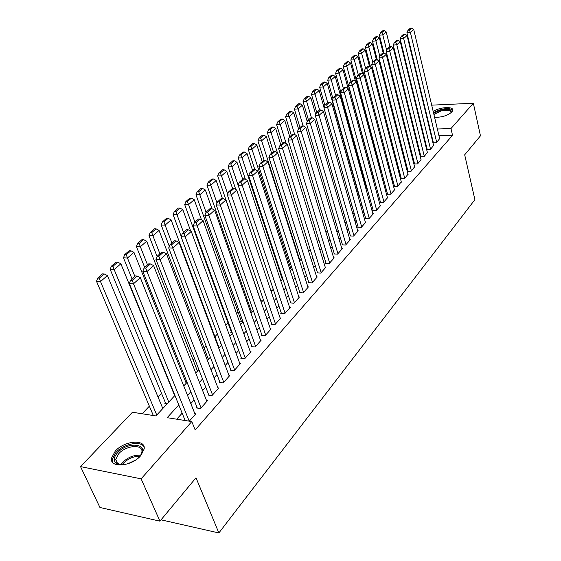 <?xml version="1.0" encoding="UTF-8"?>
<svg xmlns="http://www.w3.org/2000/svg" width="561" height="561" viewBox="0 0 561 561"><rect width="100%" height="100%" fill="white"/><g stroke="black" fill="none" stroke-linecap="round" stroke-linejoin="round"><path stroke-width="0.84" d="M433.197 111.485C439.361 107.06 453.653 106.127 452.804 110.265L451.893 112.004C447.475 115.678 441.703 117.445 434.579 117.291M140.629 455.798C131.547 466.591 109.612 468.295 111.471 458.211L115.264 451.079C124.465 440.546 145.846 438.842 144.191 448.926L140.629 455.798M431.69 105.152L473.344 103.245L480.461 135.832L464.683 154.808L474.894 199.646L218.867 532.95L196.006 477.79L159.934 521.162L99.928 507.481L80.539 466.612L132.459 412.244L155.937 415.932L174.927 395.449M371.648 170.537L370.87 171.364M364.306 178.321L363.675 178.987M247.969 301.643L247.191 302.463M238.095 312.105L236.602 313.69M227.969 322.834L225.732 325.212M217.409 334.033L214.919 336.67M206.104 346.018L204.127 348.115M194.485 358.332L193.054 359.853M182.542 370.989L181.687 371.901M161.505 393.296L158.013 396.992M149.359 406.164L142.185 413.773M411.283 120.292L411.795 119.759M417.826 113.448L418.275 112.978M424.228 106.737L424.621 106.331M433.323 142.459L433.015 142.803L436.402 142.718L439.649 138.644M427.166 149.359L426.858 149.71L430.259 149.64L433.569 145.481M420.883 156.4L420.568 156.757L423.99 156.701L427.37 152.452M414.474 163.581L414.151 163.945L417.601 163.903L421.045 159.569M407.931 170.916L407.602 171.287L411.073 171.259L414.586 166.834M401.255 178.398L400.919 178.777L404.411 178.763L407.994 174.247M394.432 186.042L394.088 186.427L397.609 186.434L401.269 181.813M387.469 193.847L387.118 194.239L390.659 194.26L394.846 189.541L394.39 189.541M380.358 201.82L379.993 202.226L383.556 202.262L387.833 197.444L387.37 197.437M373.086 209.968L372.714 210.382L376.305 210.438L380.674 205.508L380.197 205.501M365.653 218.299L365.281 218.72L368.886 218.79L373.36 213.755L372.869 213.748M358.058 226.812L357.673 227.24L361.305 227.331L365.877 222.184L365.372 222.17M350.295 235.515L349.903 235.957L353.556 236.069L358.227 230.802L357.715 230.788M342.35 244.414L341.944 244.869L345.625 244.996L350.408 239.617L349.875 239.596M334.223 253.523L333.809 253.986L337.519 254.14L342.406 248.628L341.859 248.607M325.906 262.843L325.485 263.312L329.216 263.495L334.216 257.857L333.655 257.829M317.393 272.38L316.965 272.863L320.717 273.067L325.843 267.295L325.261 267.267M308.676 282.148L308.234 282.646L312.014 282.87L317.26 276.959L316.663 276.931M299.756 292.155L299.301 292.66L303.101 292.912L308.48 286.86L307.863 286.818M290.612 302.4L290.149 302.919L293.971 303.199L299.476 297L298.845 296.951M281.236 312.905L280.766 313.431L284.616 313.746L290.261 307.386L289.602 307.337M271.636 323.669L271.145 324.209L275.023 324.553L280.809 318.038L280.128 317.975M261.784 334.707L261.286 335.261L265.192 335.632L271.117 328.949L270.416 328.886M251.686 346.025L251.174 346.6L255.101 347.007L261.188 340.148L260.458 340.078M241.321 357.645L240.795 358.234L244.743 358.668L250.991 351.635L250.234 351.551M230.683 369.566L230.143 370.169L234.119 370.646L240.529 363.423L239.743 363.332M219.758 381.803L219.204 382.427L223.208 382.939L229.786 375.526L228.972 375.421M208.538 394.376L207.97 395.014L211.995 395.568L218.755 387.953L217.913 387.84M197.009 407.3L196.427 407.952L200.48 408.548L207.43 400.722L206.546 400.596M165.376 402.644L164.78 403.282L167.318 403.654M220.782 343.066L220.445 343.43L220.936 343.479M231.251 331.803L230.746 332.35L232.121 332.484M241.293 321.011L240.795 321.544L242.983 321.741M251.083 310.485L250.599 311.004L253.025 311.201M373.822 178.503L373.479 178.875L374.096 178.875M262.576 300.892L260.69 300.752M271.903 290.829L270.907 290.766M381.473 171.491L380.4 171.505M388.682 164.254L387.707 164.268M395.736 157.157L394.853 157.171M402.258 150.208L401.837 150.215M178.798 404.958L167.157 417.693L191.785 421.563L195.179 429.957L452.531 135.327L438.947 135.706M431.872 136.421L431.486 136.849M425.68 143.279L425.245 143.763M419.369 150.278L418.871 150.825M412.924 157.424L412.37 158.034M406.346 164.71L405.729 165.397M399.628 172.15L398.948 172.907M392.77 179.751L392.02 180.586M385.772 187.514L384.951 188.426M378.612 195.445L377.721 196.434M371.305 203.545L370.33 204.625M363.83 211.827L362.778 212.991M356.193 220.298L355.057 221.553M348.381 228.951L347.161 230.305M340.387 237.808L339.075 239.259M332.21 246.868L330.808 248.425M323.844 256.139L322.344 257.808M315.282 265.634L313.676 267.415M306.509 275.353L304.798 277.253M297.526 285.311L295.703 287.33M288.326 295.507L286.383 297.66M278.894 305.955L276.832 308.248M269.224 316.67L267.036 319.104M259.315 327.659L256.987 330.24M249.14 338.935L246.679 341.67M238.706 350.499L236.09 353.395M227.997 362.371L225.227 365.435M216.995 374.559L214.064 377.805M205.698 387.083L202.598 390.519M194.085 399.951L190.81 403.583M182.15 413.177L176.722 419.193M189.281 421.171L195.782 413.843L194.87 413.702M161.042 519.83L218.867 532.95M159.934 521.162L141.12 478.842L80.539 466.612M473.344 103.245L450.967 128.553L437.356 128.988M452.531 135.327L450.967 128.553M191.785 421.563L141.12 478.842M430.259 129.724L429.873 130.145M424.032 136.54L423.59 137.017M417.679 143.49L417.181 144.037M411.199 150.586L410.645 151.197M404.586 157.823L403.962 158.504M397.826 165.222L397.139 165.972M390.933 172.767L390.175 173.594M383.885 180.481L383.058 181.385M376.683 188.363L375.786 189.352M369.327 196.413L368.353 197.486M361.81 204.646L360.751 205.803M354.117 213.061L352.974 214.309M346.256 221.665L345.022 223.012M338.213 230.473L336.888 231.917M329.98 239.477L328.564 241.027M321.558 248.698L320.043 250.36M312.933 258.137L311.32 259.911M304.104 267.8L302.379 269.694M295.058 277.702L293.221 279.715M285.787 287.849L283.831 289.988M276.293 298.242L274.21 300.521M266.552 308.901L264.343 311.32M256.566 319.833L254.224 322.4M246.321 331.053L243.832 333.774M235.802 342.561L233.173 345.443M225.01 354.377L222.219 357.427M213.923 366.508L210.971 369.741M202.535 378.977L199.414 382.392M190.831 391.788L187.528 395.4M414.263 129.724L413.632 129.745M183.735 385.947L187.072 382.35M195.733 373.009L198.882 369.608M207.395 360.421L210.375 357.21M218.748 348.178L221.56 345.141M229.793 336.256L232.45 333.395M240.55 324.658L243.06 321.951M251.026 313.354L253.39 310.801M261.237 302.337L263.467 299.932M271.187 291.601L273.284 289.343M280.893 281.138L282.863 279.006M290.353 270.928L292.211 268.929M299.588 260.97L301.327 259.091M308.599 251.251L310.226 249.491M317.393 241.763L318.914 240.115M325.983 232.492L327.407 230.957M334.37 223.446L335.702 222.009M342.568 214.604L343.802 213.264M350.576 205.964L351.726 204.723M358.409 197.514L359.475 196.364M366.06 189.253L367.048 188.194M373.549 181.175L374.46 180.2M380.877 173.272L381.704 172.374M388.044 165.544L388.801 164.724M395.056 157.971L395.75 157.227M401.928 150.565L402.553 149.892M408.653 143.307L409.214 142.704M415.238 136.204L415.736 135.664M189.218 421.157L133.511 283.81L129.303 283.522L185.144 420.519M195.193 414.509L140.306 277.639L133.511 283.81L132.27 280.318L137.038 276.012L135.355 275.907L130.587 280.205L132.27 280.318M129.303 283.522L130.587 280.205M137.038 276.012L140.306 277.639M156.764 415.042L100.517 281.559L107.396 275.542L162.816 408.513M99.325 278.151L104.157 273.95L102.551 273.845L97.719 278.039L99.325 278.151L100.517 281.559L96.499 281.285L153.321 415.519M107.396 275.542L104.157 273.95M97.719 278.039L96.499 281.285M124.374 464.69C120.468 465.181 117.579 464.592 115.713 462.93C113.315 460.258 113.932 456.857 117.551 452.734C127.943 440.82 150.397 443.8 140.215 455.981L138.336 458M140.615 455.455L141.898 451.991C143.23 443.898 126.071 445.252 118.729 453.716L115.713 459.417L117.046 463.162L121.001 464.845M144.114 447.096C141.183 440.343 123.651 443.702 115.952 452.432L112.186 459.522L112.495 462.18M127.761 463.821L135.517 460.104M433.639 113.364L440.89 110.012C448.905 108.532 452.264 109.479 450.967 112.859M450.813 112.985L450.974 112.403C450.448 110.159 447.159 109.661 441.114 110.917L433.912 114.5M452.783 110.398C451.044 108.406 447.026 108.105 440.743 109.5L433.45 112.565M201.062 407.889L147.003 271.559L142.817 271.314L197.325 408.085M206.855 401.367L153.602 265.57L147.003 271.559L145.769 268.13L150.397 263.95L148.728 263.859L144.093 268.032L145.769 268.13M142.817 271.314L144.093 268.032M150.397 263.95L153.602 265.57M212.563 394.93L160.102 259.666L155.944 259.455L208.832 395.133M218.201 388.584L166.512 253.853L160.102 259.666L158.875 256.293L163.377 252.233L161.715 252.155L157.213 256.216L158.875 256.293M155.944 259.455L157.213 256.216M163.377 252.233L166.512 253.853M223.755 382.322L172.83 248.116L168.693 247.941L220.038 382.532M229.246 376.136L179.057 242.464L172.83 248.116L171.61 244.799L175.979 240.851L174.331 240.795L169.955 244.736L171.61 244.799M168.693 247.941L169.955 244.736M175.979 240.851L179.057 242.464M234.659 370.036L185.193 236.889L181.084 236.749L230.943 370.267M239.996 364.019L191.245 231.391L185.193 236.889L183.987 233.628L188.23 229.793L186.589 229.744L182.339 233.579L183.987 233.628M181.084 236.749L182.339 233.579M188.23 229.793L191.245 231.391M168.784 402.076L114.185 269.617L120.867 263.775L174.674 395.722M112.999 266.265L117.691 262.183L116.099 262.099L111.401 266.173L112.999 266.265L114.185 269.617L110.18 269.378L165.691 403.415M120.867 263.775L117.691 262.183M111.401 266.173L110.18 269.378M134.857 276.356L127.459 258.011L133.96 252.338L186.217 383.268M126.288 254.715L130.846 250.753L129.254 250.683L124.696 254.638L126.288 254.715L127.459 258.011L123.483 257.815L132.031 278.901M133.96 252.338L130.846 250.753M124.696 254.638L123.483 257.815M147.55 264.925L140.362 246.735L146.68 241.216L197.465 371.137M139.198 243.495L143.63 239.645L142.052 239.582L137.613 243.432L139.198 243.495L140.362 246.735L136.407 246.567L144.703 267.485M146.68 241.216L143.63 239.645M137.613 243.432L136.407 246.567M159.885 253.803L152.915 235.774L159.058 230.403L208.419 359.32M151.751 232.584L156.063 228.832L154.492 228.79L150.18 232.535L151.751 232.584L152.915 235.774L148.974 235.634L157.094 256.517M159.058 230.403L156.063 228.832M150.18 232.535L148.974 235.634M245.269 358.079L197.213 225.978L193.124 225.866L241.567 358.318M250.472 352.217L203.103 220.634L197.213 225.978L196.013 222.773L200.144 219.042L198.51 219L194.379 222.731L196.013 222.773M193.124 225.866L194.379 222.731M200.144 219.042L203.103 220.634M171.897 242.983L165.116 225.108L171.098 219.884L219.092 347.799M163.966 221.967L168.16 218.32L166.596 218.285L162.395 221.932L163.966 221.967L165.116 225.108L161.203 225.003L169.324 246.328M171.098 219.884L168.16 218.32M162.395 221.932L161.203 225.003M255.613 346.432L208.902 215.361L204.842 215.284L251.917 346.677M260.683 340.716L214.632 210.165L208.902 215.361L207.71 212.205L211.728 208.58L210.109 208.559L206.083 212.177L207.71 212.205M204.842 215.284L206.083 212.177M211.728 208.58L214.632 210.165M183.58 232.457L176.996 214.73L182.816 209.646L190.712 231.111M175.852 211.637L179.934 208.089L178.377 208.068L174.296 211.609L175.852 211.637L176.996 214.73L173.104 214.653L181.217 236.398M182.816 209.646L179.934 208.089M174.296 211.609L173.104 214.653M265.69 335.071L220.277 205.038L216.237 204.989L262.008 335.331M270.626 329.503L225.852 199.982L220.277 205.038L219.092 201.932L223.005 198.405L221.392 198.391L217.479 201.918L219.092 201.932M216.237 204.989L217.479 201.918M223.005 198.405L225.852 199.982M194.962 222.205L188.559 204.625L194.225 199.674L201.469 219.751M187.423 201.581L191.399 198.124L189.849 198.117L185.873 201.567L187.423 201.581L188.559 204.625L184.688 204.576L231.483 332.421M194.225 199.674L191.399 198.124M185.873 201.567L184.688 204.576M275.514 324.006L231.349 194.99L227.338 194.962L271.84 324.272M280.332 318.571L236.77 190.067L231.349 194.99L230.171 191.932L233.979 188.496L232.373 188.496L228.565 191.925L230.171 191.932M227.338 194.962L228.565 191.925M233.979 188.496L236.77 190.067M206.055 212.254L199.814 194.786L205.34 189.962L211.967 208.713M198.685 191.792L202.563 188.426L201.02 188.419L197.142 191.785L198.685 191.792L199.814 194.786L195.964 194.765L241.503 321.607M205.34 189.962L202.563 188.426M197.142 191.785L195.964 194.765M285.093 313.213L242.128 185.207L238.137 185.207L281.44 313.487M289.792 307.912L247.408 180.411L242.128 185.207L240.957 182.199L244.666 178.847L243.074 178.854L239.358 182.199L240.957 182.199M238.137 185.207L239.358 182.199M244.666 178.847L247.408 180.411M294.434 302.681L252.618 175.677L248.656 175.705L290.794 302.968M299.02 297.512L257.765 171.007L252.618 175.677L251.461 172.711L255.073 169.45L253.488 169.471L249.876 172.725L251.461 172.711M248.656 175.705L249.876 172.725M255.073 169.45L257.765 171.007M303.557 292.407L262.85 166.393L258.909 166.442L299.932 292.702M308.031 287.358L267.863 161.841L262.85 166.393L261.692 163.475L265.213 160.299L263.642 160.32L260.122 163.496L261.692 163.475M258.909 166.442L260.122 163.496M265.213 160.299L267.863 161.841M312.456 282.379L272.814 157.346L268.901 157.417L308.852 282.681M316.825 277.45L277.702 152.908L272.814 157.346L271.671 154.471L275.1 151.372L273.537 151.407L270.107 154.499L271.671 154.471M268.901 157.417L270.107 154.499M275.1 151.372L277.702 152.908M321.144 272.583L282.534 148.525L278.642 148.616L317.554 272.898M325.415 267.772L287.295 144.198L282.534 148.525L281.398 145.692L284.743 142.669L283.186 142.711L279.841 145.727L281.398 145.692M278.642 148.616L279.841 145.727M284.743 142.669L287.295 144.198M329.637 263.018L292.008 139.92L288.144 140.033L326.06 263.34M333.802 258.319L296.657 135.699L292.008 139.92L290.879 137.129L294.139 134.184L292.604 134.233L289.336 137.179L290.879 137.129M288.144 140.033L289.336 137.179M294.139 134.184L296.657 135.699M337.925 253.677L301.25 131.533L297.414 131.66L334.37 254.007M342 249.084L305.787 127.41L301.25 131.533L300.128 128.778L303.319 125.902L301.783 125.959L298.592 128.827L300.128 128.778M297.414 131.66L298.592 128.827M303.319 125.902L305.787 127.41M346.032 244.547L310.275 123.343L306.46 123.49L342.49 244.884M350.008 240.059L314.7 119.325L310.275 123.343L309.16 120.629L312.267 117.817L310.745 117.88L307.631 120.685L309.16 120.629M306.46 123.49L307.631 120.685M312.267 117.817L314.7 119.325M353.949 235.627L319.076 115.349L315.289 115.51L350.429 235.971M357.841 231.237L323.402 111.422L319.076 115.349L317.975 112.67L321.004 109.928L319.497 109.998L316.46 112.733L317.975 112.67M315.289 115.51L316.46 112.733M321.004 109.928L323.402 111.422M361.691 226.896L327.673 107.544L323.914 107.719L358.184 227.254M365.499 222.612L331.895 103.708L327.673 107.544L326.579 104.9L329.538 102.221L328.038 102.298L325.071 104.977L326.579 104.9M323.914 107.719L325.071 104.977M329.538 102.221L331.895 103.708M369.264 218.369L336.074 99.921L332.336 100.11L365.779 218.727M372.988 214.176L340.197 96.176L336.074 99.921L334.98 97.312L337.876 94.697L336.39 94.781L333.486 97.39L334.98 97.312M332.336 100.11L333.486 97.39M337.876 94.697L340.197 96.176M376.669 210.024L344.279 92.474L340.562 92.677L373.198 210.389M380.309 205.915L348.304 88.813L344.279 92.474L343.192 89.9L346.025 87.348L344.545 87.432L341.712 89.984L343.192 89.9M340.562 92.677L341.712 89.984M346.025 87.348L348.304 88.813M217.03 203.026L210.789 185.2L216.16 180.502L222.373 198.398M209.66 182.255L213.432 178.973L211.904 178.98L208.131 182.255L209.66 182.255L210.789 185.2L206.96 185.2L251.286 311.06M216.16 180.502L213.432 178.973M208.131 182.255L206.96 185.2M227.717 194.022L221.476 175.866L226.714 171.28L232.577 188.496M220.354 172.956L224.035 169.759L222.514 169.773L218.832 172.97L220.354 172.956L221.476 175.866L217.668 175.888L260.83 300.766M226.714 171.28L224.035 169.759M218.832 172.97L217.668 175.888M273.27 289.357L231.889 166.757L237.001 162.29L242.668 179.225M230.781 163.896L234.372 160.783L232.857 160.804L229.267 163.917L230.781 163.896L231.889 166.757L228.11 166.806L235.816 189.527M237.001 162.29L234.372 160.783M229.267 163.917L228.11 166.806M282.372 279.539L242.05 157.886L247.036 153.525L252.548 170.32M240.95 155.06L244.449 152.024L242.948 152.052L239.442 155.088L240.95 155.06L242.05 157.886L238.292 157.95L245.388 179.261M247.036 153.525L244.449 152.024M239.442 155.088L238.292 157.95M291.257 269.953L251.959 149.226L256.826 144.976L262.197 161.624M250.865 146.442L254.28 143.476L252.787 143.518L249.372 146.477L250.865 146.442L251.959 149.226L248.221 149.31L254.813 169.457M256.826 144.976L254.28 143.476M249.372 146.477L248.221 149.31M299.939 260.585L261.629 140.776L266.377 136.632L271.608 153.146M260.542 138.034L263.873 135.138L262.387 135.187L259.056 138.076L260.542 138.034L261.629 140.776L257.913 140.881L264.161 160.313M266.377 136.632L263.873 135.138M259.056 138.076L257.913 140.881M277.415 152.739L271.061 132.529L275.696 128.483L280.802 144.864M269.981 129.829L273.235 127.003L271.762 127.052L268.502 129.879L269.981 129.829L271.061 132.529L267.373 132.655L273.347 151.575M275.696 128.483L273.235 127.003M268.502 129.879L267.373 132.655M286.152 143.518L280.276 124.479L284.799 120.524L289.778 136.779M279.203 121.814L282.379 119.051L280.914 119.114L277.73 121.87L279.203 121.814L280.276 124.479L276.601 124.619L282.435 143.392M284.799 120.524L282.379 119.051M277.73 121.87L276.601 124.619M294.707 134.528L289.273 116.618L293.691 112.761L298.557 128.918M288.207 113.988L291.306 111.295L289.848 111.359L286.748 114.051L288.207 113.988L289.273 116.618L285.626 116.772L291.306 135.397M293.691 112.761L291.306 111.295M286.748 114.051L285.626 116.772M303.129 125.909L298.059 108.939L302.379 105.166L307.246 121.611M297 106.345L300.03 103.708L298.585 103.785L295.549 106.415L297 106.345L298.059 108.939L294.434 109.115L299.981 127.585M302.379 105.166L300.03 103.708M295.549 106.415L294.434 109.115M311.467 117.852L306.65 101.436L310.864 97.747L315.731 114.458M305.591 98.876L308.557 96.303L307.119 96.38L304.153 98.953L305.591 98.876L306.65 101.436L303.045 101.625L308.452 119.949M310.864 97.747L308.557 96.303M304.153 98.953L303.045 101.625M319.63 109.991L315.037 94.108L319.167 90.496L324.027 107.46M313.992 91.576L316.888 89.059L315.457 89.143L312.561 91.66L313.992 91.576L315.037 94.108L311.453 94.304L316.741 112.481M319.167 90.496L316.888 89.059M312.561 91.66L311.453 94.304M383.913 201.855L352.294 85.195L348.605 85.419L380.463 202.226M387.483 197.844L356.235 81.618L352.294 85.195L351.221 82.656L353.984 80.16L352.511 80.251L349.741 82.748L351.221 82.656M348.605 85.419L349.741 82.748M353.984 80.16L356.235 81.618M391.01 193.868L360.127 78.084L356.466 78.316L387.574 194.246M394.495 189.934L363.984 74.585L360.127 78.084L359.061 75.574L361.768 73.133L360.302 73.232L357.595 75.672L359.061 75.574M356.466 78.316L357.595 75.672M361.768 73.133L363.984 74.585M397.952 186.042L367.792 71.128L364.152 71.373L394.537 186.427M401.367 182.192L371.557 67.706L367.792 71.128L366.733 68.652L369.376 66.268L367.925 66.366L365.274 68.751L366.733 68.652M364.152 71.373L365.274 68.751M369.376 66.268L371.557 67.706M404.747 178.384L375.281 64.326L371.67 64.585L401.353 178.777M408.092 174.618L378.97 60.981L375.281 64.326L374.229 61.878L376.817 59.55L375.372 59.655L372.785 61.983L374.229 61.878M371.67 64.585L372.785 61.983M376.817 59.55L378.97 60.981M327.701 102.607L323.241 86.934L327.273 83.414L359.215 196.638M322.203 84.438L325.036 81.976L323.613 82.067L320.78 84.529L322.203 84.438L323.241 86.934L319.686 87.151L324.896 105.384M327.273 83.414L325.036 81.976M320.78 84.529L319.686 87.151M335.618 95.475L331.263 79.928L335.212 76.478L366.417 188.875M330.233 77.46L333.003 75.055L331.593 75.146L328.816 77.551L330.233 77.46L331.263 79.928L327.729 80.153L332.939 98.68M335.212 76.478L333.003 75.055M328.816 77.551L327.729 80.153M343.36 88.498L339.11 73.07L342.974 69.697L348.178 88.729M338.087 70.637L340.793 68.281L339.391 68.379L336.684 70.735L338.087 70.637L339.11 73.07L335.597 73.309L340.808 92.109M342.974 69.697L340.793 68.281M336.684 70.735L335.597 73.309M350.941 81.668L346.789 66.359L350.569 63.063L355.422 81.093M345.772 63.954L348.423 61.654L347.028 61.759L344.377 64.059L345.772 63.954L346.789 66.359L343.297 66.612L373.928 178.875M350.569 63.063L348.423 61.654M344.377 64.059L343.297 66.612M411.402 170.888L382.609 57.671L379.019 57.944L408.029 171.28M414.677 167.192L386.213 54.396L382.609 57.671L381.564 55.258L384.096 52.972L382.665 53.085L380.134 55.371L381.564 55.258M379.019 57.944L380.134 55.371M384.096 52.972L386.213 54.396M358.36 74.985L354.3 59.796L357.995 56.563L362.518 73.631M353.29 57.418L355.884 55.167L354.496 55.273L351.901 57.531L353.29 57.418L354.3 59.796L350.828 60.055L380.772 171.498M357.995 56.563L355.884 55.167M351.901 57.531L350.828 60.055M417.924 163.539L389.783 51.163L386.213 51.444L414.565 163.938M421.129 159.92L393.31 47.958L389.783 51.163L388.745 48.779L391.22 46.542L389.797 46.661L387.321 48.891L388.745 48.779M386.213 51.444L387.321 48.891M391.22 46.542L393.31 47.958M365.618 68.442L361.656 53.372L365.274 50.209L369.489 66.338M360.653 51.023L363.191 48.821L361.81 48.933L359.271 51.135L360.653 51.023L361.656 53.372L358.206 53.639L363.696 74.403M365.274 50.209L363.191 48.821M359.271 51.135L358.206 53.639M424.312 156.344L396.802 44.789L393.254 45.083L420.974 156.75M427.454 152.802L400.252 41.654L396.802 44.789L395.771 42.433L398.198 40.245L396.781 40.364L394.355 42.552L395.771 42.433M393.254 45.083L394.355 42.552M398.198 40.245L400.252 41.654M372.742 62.082L368.85 47.082L372.399 43.982L376.41 59.578M367.855 44.761L370.344 42.601L368.97 42.72L366.48 44.88L367.855 44.761L368.85 47.082L365.421 47.362L370.555 67.047M372.399 43.982L370.344 42.601M366.48 44.88L365.421 47.362M430.568 149.289L403.675 38.555L400.147 38.856L427.251 149.703M433.653 145.818L407.055 35.483L403.675 38.555L402.651 36.227L405.021 34.088L403.618 34.207L401.241 36.346L402.651 36.227M400.147 38.856L401.241 36.346M405.021 34.088L407.055 35.483M379.79 56.149L375.905 40.918L379.376 37.889L383.212 53.043M374.909 38.632L377.35 36.514L375.989 36.633L373.549 38.751L374.909 38.632L375.905 40.918L372.497 41.212L377.287 59.859M379.376 37.889L377.35 36.514M373.549 38.751L372.497 41.212M436.703 142.375L410.4 32.447L406.9 32.755L433.401 142.796M439.726 138.974L413.709 29.438L410.4 32.447L409.383 30.147L411.704 28.05L410.308 28.176L407.98 30.273L409.383 30.147M406.9 32.755L407.98 30.273M411.704 28.05L413.709 29.438M386.697 50.336L382.805 34.887L386.206 31.914L389.888 46.647M381.824 32.622L384.208 30.553L382.854 30.673L380.47 32.748L381.824 32.622L382.805 34.887L379.418 35.189L383.927 52.986M386.206 31.914L384.208 30.553M380.47 32.748L379.418 35.189M120.818 464.817L122.635 462.397C128.139 457.131 134.163 454.768 140.713 455.301M139.955 456.303C133.784 456.17 128.245 458.498 123.336 463.281L122.06 464.873M117.046 463.162L115.713 462.93M117.628 463.638L115.713 459.417"/></g></svg>
